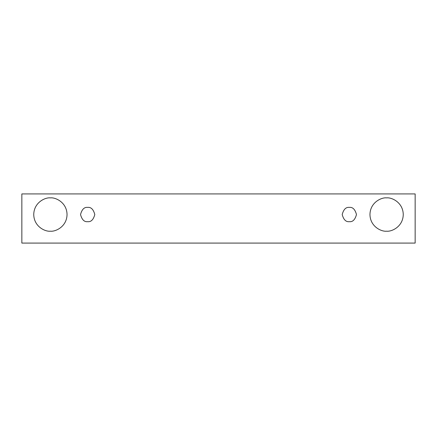 <?xml version="1.0" encoding="UTF-8"?>
<svg xmlns="http://www.w3.org/2000/svg" width="437" height="437" viewBox="0 0 437 437"><rect width="100%" height="100%" fill="white"/><g stroke="black" fill="none" stroke-linecap="round" stroke-linejoin="round"><path stroke-width="0.66" d="M21.85 193.919L415.15 193.919L415.15 243.081L21.85 243.081L21.85 193.919L21.85 243.081L415.15 243.081L415.15 193.919L21.85 193.919M50.397 231.189C45.524 231.856 33.971 226.858 33.742 214.534C33.971 202.211 45.524 197.213 50.397 197.885C55.264 197.213 66.823 202.211 67.047 214.534C66.823 226.858 55.264 231.856 50.397 231.189C55.264 231.856 66.823 226.858 67.047 214.534C66.823 202.211 55.264 197.213 50.397 197.885C45.524 197.213 33.971 202.211 33.742 214.534C33.971 226.858 45.524 231.856 50.397 231.189M386.603 231.189C381.736 231.856 370.177 226.858 369.953 214.534C370.177 202.211 381.736 197.213 386.603 197.885C391.476 197.213 403.029 202.211 403.258 214.534C403.029 226.858 391.476 231.856 386.603 231.189C391.476 231.856 403.029 226.858 403.258 214.534C403.029 202.211 391.476 197.213 386.603 197.885C381.736 197.213 370.177 202.211 369.953 214.534C370.177 226.858 381.736 231.856 386.603 231.189M349.338 221.674C345.962 222.078 343.58 219.696 342.198 214.534C343.58 209.372 345.962 206.991 349.338 207.4C352.708 206.991 355.09 209.372 356.472 214.534C355.09 219.696 352.708 222.078 349.338 221.674C352.708 222.078 355.09 219.696 356.472 214.534C355.09 209.372 352.708 206.991 349.338 207.4C345.962 206.991 343.58 209.372 342.198 214.534C343.58 219.696 345.962 222.078 349.338 221.674M87.662 221.674C84.292 222.078 81.91 219.696 80.528 214.534C81.91 209.372 84.292 206.991 87.662 207.4C91.038 206.991 93.42 209.372 94.802 214.534C93.42 219.696 91.038 222.078 87.662 221.674C91.038 222.078 93.42 219.696 94.802 214.534C93.42 209.372 91.038 206.991 87.662 207.4C84.292 206.991 81.91 209.372 80.528 214.534C81.91 219.696 84.292 222.078 87.662 221.674"/></g></svg>
